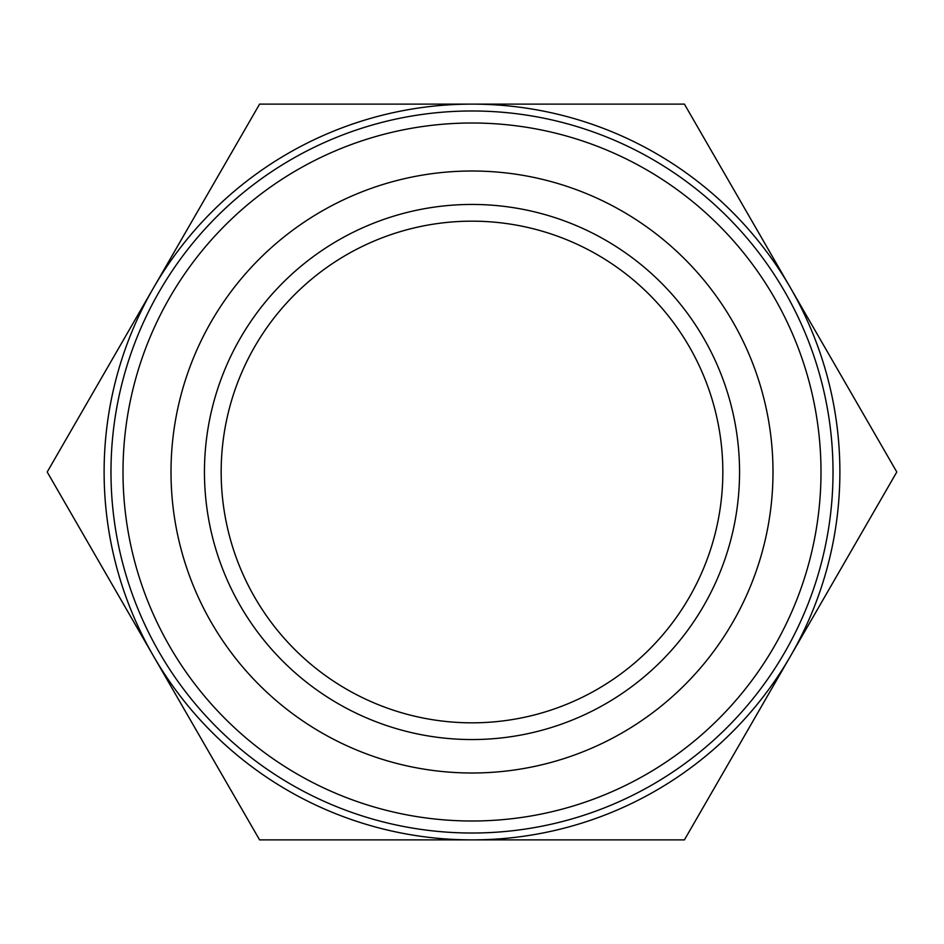 <?xml version="1.0" encoding="UTF-8"?>
<svg xmlns="http://www.w3.org/2000/svg" width="944" height="944" viewBox="0 0 944 944"><rect width="100%" height="100%" fill="white"/><g stroke="black" fill="none" stroke-linecap="round" stroke-linejoin="round"><path stroke-width="1.42" d="M472 772.994A300.994 300.994 0 0 0 772.994 472A300.994 300.994 0 0 0 472 171.006A300.994 300.994 0 0 0 171.006 472A300.994 300.994 0 0 0 472 772.994M472 123.003A348.997 348.997 0 0 1 820.997 472A348.997 348.997 0 0 1 472 820.997A348.997 348.997 0 0 1 123.003 472A348.997 348.997 0 0 1 472 123.003M472 739.553A267.553 267.553 0 0 1 204.447 472A267.553 267.553 0 0 1 472 204.447A267.553 267.553 0 0 1 739.553 472A267.553 267.553 0 0 1 472 739.553M472 221.167A250.833 250.833 0 0 0 221.167 472A250.833 250.833 0 0 0 472 722.833A250.833 250.833 0 0 0 722.833 472A250.833 250.833 0 0 0 472 221.167M472 110.979A361.021 361.021 0 0 0 110.979 472A361.021 361.021 0 0 0 472 833.021A361.021 361.021 0 0 0 833.021 472A361.021 361.021 0 0 0 472 110.979M47.2 472L259.6 104.111L684.4 104.111L896.8 472L684.4 839.889L259.6 839.889L47.2 472M472 839.889A367.889 367.889 0 0 0 790.6 288.062A367.889 367.889 0 0 0 153.4 288.062A367.889 367.889 0 0 0 472 839.889"/></g></svg>
